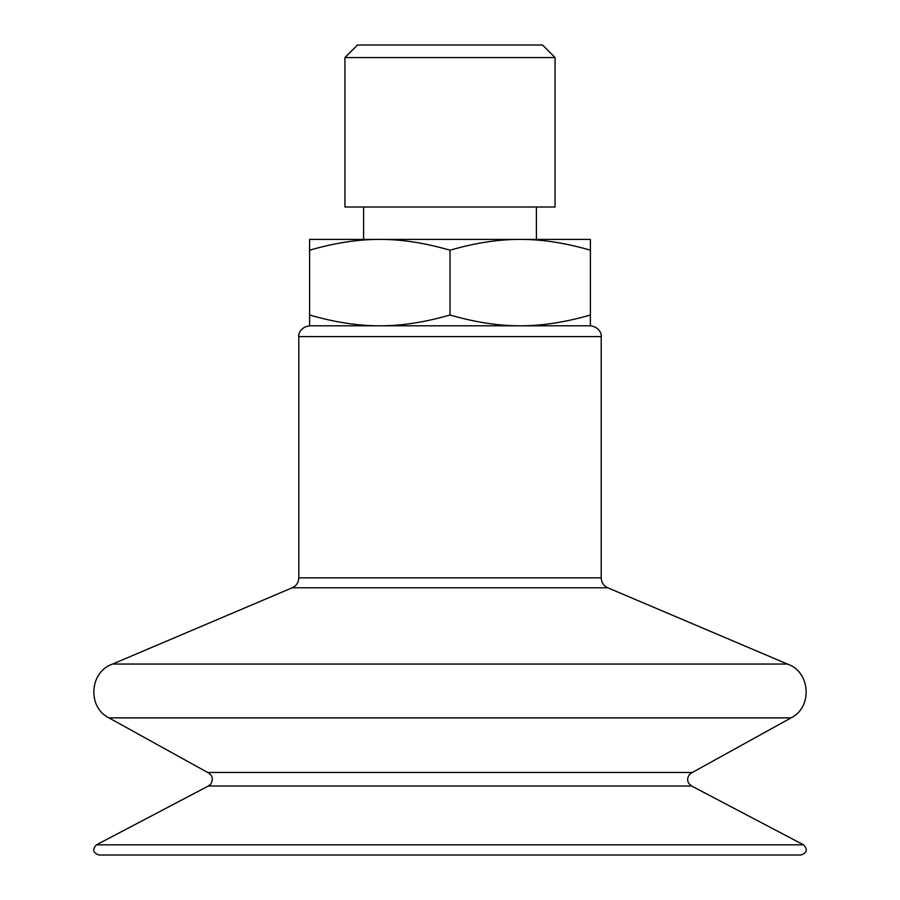 <?xml version="1.0" encoding="UTF-8"?>
<svg xmlns="http://www.w3.org/2000/svg" width="900" height="900" viewBox="0 0 900 900"><rect width="100%" height="100%" fill="white"/><g stroke="black" fill="none" stroke-linecap="round" stroke-linejoin="round"><path stroke-width="1.35" d="M555.064 57.555L542.509 45L357.491 45L344.936 57.555L344.936 207L555.064 207L555.064 57.555L344.936 57.555M309.6 315C334.721 322.279 358.121 325.879 379.8 325.8C401.479 325.879 424.879 322.279 450 315C475.121 322.279 498.521 325.879 520.2 325.8C541.879 325.879 565.279 322.279 590.4 315L590.4 325.8L309.6 325.8L309.6 239.4L379.8 239.4L363.6 239.4L363.6 207M536.4 207L536.4 239.4L520.2 239.4L590.4 239.4L590.4 250.2C565.279 242.921 541.879 239.321 520.2 239.4C498.521 239.321 475.121 242.921 450 250.2C424.879 242.921 401.479 239.321 379.8 239.4C358.121 239.321 334.721 242.921 309.6 250.2M379.8 239.4L520.2 239.4M450 250.2L450 315M590.4 250.2L590.4 315M96.48 844.819C92.115 849.431 92.948 852.829 99 855L801 855C807.053 852.829 807.885 849.431 803.52 844.819L691.582 785.992L208.417 785.992L96.48 844.819L803.52 844.819M208.417 785.992L210.769 784.058C213.604 779.141 212.558 775.283 207.641 772.459L692.359 772.459L689.512 774.428C686.464 778.95 687.161 782.809 691.582 785.992M207.641 772.459L108.945 717.874L791.055 717.874L692.359 772.459M112.601 664.043L787.399 664.043L607.781 587.79L292.219 587.79L112.601 664.043C89.516 671.648 87.097 707.22 108.945 717.874M292.219 587.79C296.404 585.799 298.598 582.48 298.8 577.856L298.8 336.6L601.2 336.6L601.2 577.856C601.403 582.48 603.596 585.799 607.781 587.79M298.8 577.856L601.2 577.856M787.399 664.043C810.484 671.648 812.903 707.22 791.055 717.874M298.8 336.6C298.271 335.801 299.295 327.161 309.6 325.8M601.2 336.6C601.729 335.801 600.705 327.161 590.4 325.8"/></g></svg>
